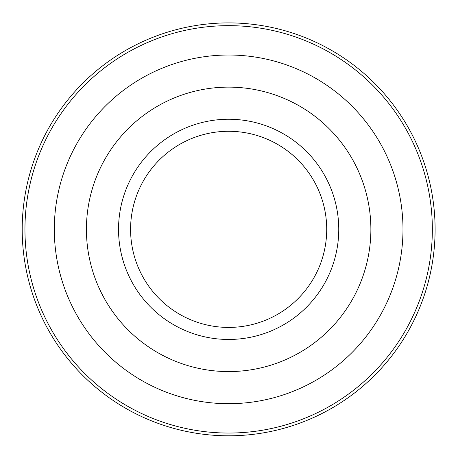 <?xml version="1.0" encoding="UTF-8"?>
<svg xmlns="http://www.w3.org/2000/svg" width="458" height="458" viewBox="0 0 458 458"><rect width="100%" height="100%" fill="white"/><g stroke="black" fill="none" stroke-linecap="round" stroke-linejoin="round"><path stroke-width="0.69" d="M435.1 229.355A206.455 206.455 0 0 0 228.645 22.9A206.455 206.455 0 0 0 22.196 229.355A206.455 206.455 0 0 0 228.645 435.804A206.455 206.455 0 0 0 435.1 229.355M228.645 55.017A174.338 174.338 0 0 0 77.665 316.524A174.338 174.338 0 0 0 379.63 316.524A174.338 174.338 0 0 0 228.645 55.017M228.645 87.129A142.22 142.22 0 0 0 105.477 300.465A142.22 142.22 0 0 0 351.818 300.465A142.22 142.22 0 0 0 228.645 87.129M228.645 119.246A110.109 110.109 0 0 0 133.289 284.407A110.109 110.109 0 0 0 324.006 284.407A110.109 110.109 0 0 0 228.645 119.246M228.645 131.286A98.064 98.064 0 0 0 143.72 278.384A98.064 98.064 0 0 0 313.575 278.384A98.064 98.064 0 0 0 228.645 131.286M432.346 229.355A203.701 203.701 0 0 1 126.797 405.759A203.701 203.701 0 0 1 126.797 52.945A203.701 203.701 0 0 1 432.346 229.355"/></g></svg>
